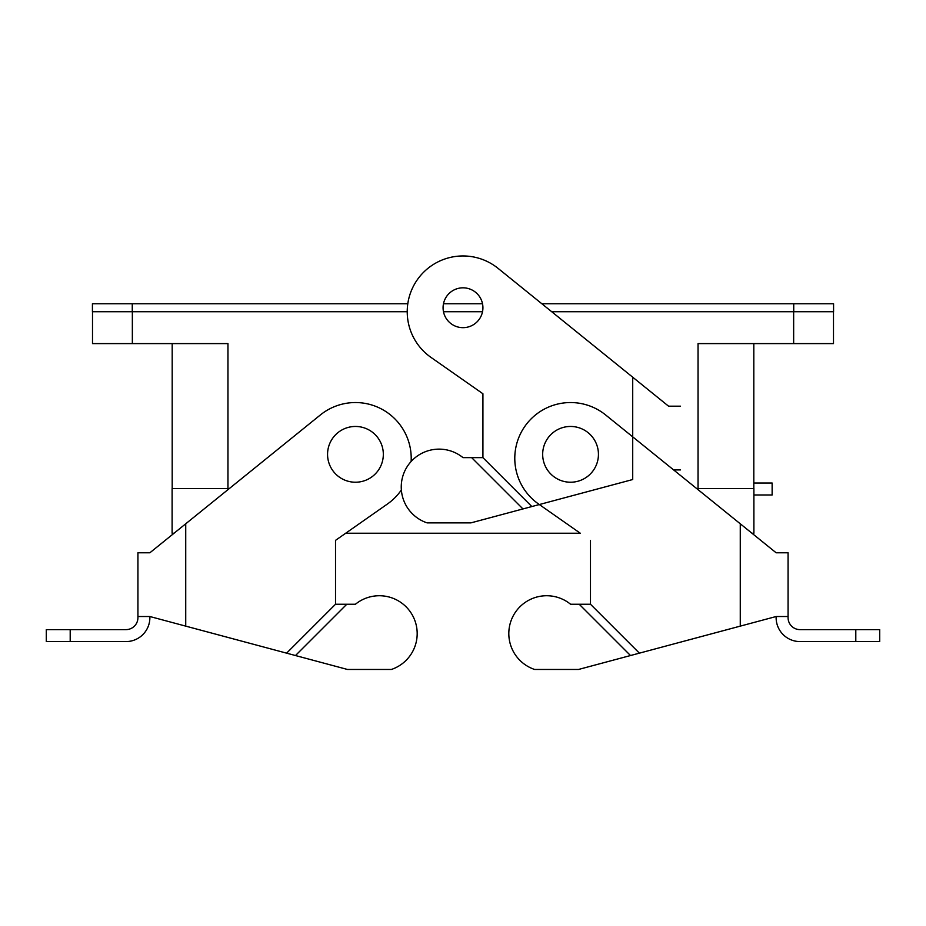 <?xml version="1.0" encoding="UTF-8"?>
<svg xmlns="http://www.w3.org/2000/svg" width="926" height="926" viewBox="0 0 926 926"><rect width="100%" height="100%" fill="white"/><g stroke="black" fill="none" stroke-linecap="round" stroke-linejoin="round"><path stroke-width="1.39" d="M70.202 641.579L70.202 629.622L46.3 629.622L46.3 641.579L125.971 641.579A23.902 23.902 0 0 0 149.873 617.677L149.873 616.519L286.609 653.154L335.525 604.238L335.525 540.356L387.427 504.01A55.768 55.768 0 0 0 401.375 489.958M411.121 461.495A55.768 55.768 0 0 0 320.373 414.952L149.873 552.776L137.928 552.776L137.928 616.519L149.873 616.519M286.609 653.154L295.487 655.539L346.787 604.238L335.525 604.238M295.487 655.539L347.47 669.463L391.374 669.463A37.85 37.85 0 0 0 412.487 615.315A37.85 37.85 0 0 0 355.434 604.238L346.787 604.238M70.202 629.622L125.971 629.622A11.957 11.957 0 0 0 137.928 617.677L137.928 616.519M335.525 540.356L345.711 533.226L580.289 533.226L345.711 533.226M590.475 540.356L590.475 604.238L639.391 653.154L776.127 616.519L776.127 617.677A23.902 23.902 0 0 0 800.029 641.579L879.7 641.579L879.7 629.622L800.029 629.622A11.957 11.957 0 0 1 788.072 617.677L788.072 552.776L776.127 552.776L605.627 414.952A55.768 55.768 0 0 0 526.003 424.779A55.768 55.768 0 0 0 538.573 504.01L580.289 533.226M639.391 653.154L578.53 669.463L534.626 669.463A37.85 37.85 0 0 1 513.513 615.315A37.85 37.85 0 0 1 570.566 604.238L590.475 604.238M776.127 616.519L788.072 616.519M630.513 655.539L579.213 604.238M92.426 303.751L92.426 311.726L407.232 311.726L92.426 311.726L92.426 303.751L407.799 303.751L132.268 303.751L132.268 311.726L132.268 303.751L92.426 303.751M443.485 303.751L482.515 303.751L443.485 303.751M541.86 303.751L833.574 303.751L833.574 311.726L793.732 311.726L833.574 311.726L833.574 303.751L793.732 303.751L793.732 311.726L551.722 311.726L793.732 311.726L793.732 303.751L541.86 303.751M443.485 311.726L482.515 311.726L443.485 311.726M227.958 343.592L92.507 343.592L92.507 311.726L92.507 343.592L132.349 343.592L132.349 311.726L132.349 343.592L227.958 343.592L227.958 488.604L227.958 343.592M172.19 488.604L172.19 343.592L172.19 488.604M227.877 488.604L172.109 488.604L172.109 533.226L172.109 488.604L229.266 488.604L227.877 488.604L227.877 489.727L227.877 488.604M698.123 488.604L753.891 488.604L698.123 488.604L698.123 489.727L698.123 488.604M793.651 343.592L833.493 343.592L833.493 311.726L833.493 343.592L793.651 343.592L793.651 311.726L793.651 343.592L698.042 343.592L793.651 343.592M753.81 488.604L753.81 343.592L753.81 488.604M383.329 454.342A27.884 27.884 0 0 0 341.497 430.196A27.884 27.884 0 0 0 341.497 478.487A27.884 27.884 0 0 0 383.329 454.342A27.884 27.884 0 0 0 341.497 430.196A27.884 27.884 0 0 0 341.497 478.487A27.884 27.884 0 0 0 383.329 454.342M542.671 454.342A27.884 27.884 0 0 1 584.503 430.196A27.884 27.884 0 0 1 584.503 478.487A27.884 27.884 0 0 1 542.671 454.342A27.884 27.884 0 0 1 584.503 430.196A27.884 27.884 0 0 1 584.503 478.487A27.884 27.884 0 0 1 542.671 454.342M174.076 533.226L172.109 533.226L174.076 533.226M753.891 533.226L753.891 488.604L753.891 533.226L751.924 533.226L753.891 533.226M632.713 377.195L632.713 479.529L470.964 522.866L427.071 522.866A37.85 37.85 0 0 1 405.947 468.718A37.85 37.85 0 0 1 463 457.641L482.921 457.641L482.921 393.758L431.007 357.413A55.768 55.768 0 0 1 418.448 278.182A55.768 55.768 0 0 1 498.061 268.355L668.56 406.178L680.517 406.178M753.891 494.982L772.134 494.982L772.134 483.025L753.81 483.025M772.134 494.982L772.134 483.025M463 287.824A19.921 19.921 0 0 1 482.921 307.745A19.921 19.921 0 0 1 463 327.665A19.921 19.921 0 0 1 443.079 307.745A19.921 19.921 0 0 1 463 287.824M531.837 506.557L482.921 457.641M673.619 469.922L680.517 469.922M522.947 508.93L471.647 457.641M185.732 626.126L185.732 523.792M740.268 626.126L740.268 523.792M855.798 641.579L855.798 629.622M698.042 488.604L698.042 343.592L698.042 488.604"/></g></svg>
